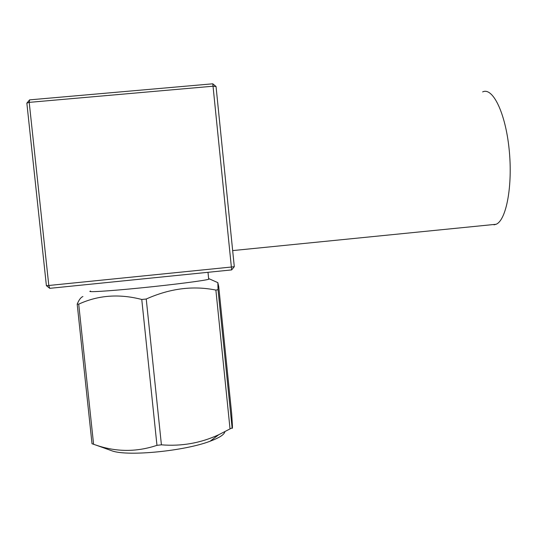 <?xml version="1.0" encoding="UTF-8"?>
<svg xmlns="http://www.w3.org/2000/svg" width="537" height="537" viewBox="0 0 537 537"><rect width="100%" height="100%" fill="white"/><g stroke="black" fill="none" stroke-linecap="round" stroke-linejoin="round"><path stroke-width="0.81" d="M482.642 91.914C492.644 86.873 505.478 112.663 509.143 149.38C512.922 186.05 506.196 220.452 496.074 224.278L493.986 224.835M232.42 425.787L231.682 413.745L218.727 286.523L217.854 282.751L218.029 289.698L232.112 427.922C232.387 428.882 232.494 428.17 232.42 425.787M90.558 291.054C85.41 292.524 107.957 291.195 140.667 287.919C173.317 284.67 204.691 280.616 208.705 279.26L209.356 278.871L217.901 282.67M209.188 278.79L208.645 278.703M93.592 444.294L96.063 445.126C116.301 452.073 136.606 452.141 156.965 445.334L141.768 299.471C119.187 293.618 98.17 295.182 78.717 304.157L93.592 444.294L92.015 443.716L77.194 304.15C78.952 299.854 80.859 297.317 82.92 296.531M215.881 290.081C193.105 285.469 169.893 288.443 146.239 299.015L161.415 444.831C181.566 446.462 200.677 443.092 218.754 434.722L230.031 428.902L215.881 290.081L218.029 289.698M77.194 304.15L78.717 304.157M141.768 299.471L146.239 299.015M224.869 431.714C224.271 434.634 219.331 437.809 210.048 441.246C184.882 450.926 128.497 456.557 112.408 450.993L109.776 450.053M232.112 427.922L230.031 428.902M161.415 444.831L156.965 445.334M29.575 99.869L212.78 83.806L213.035 86.215L29.213 102.366L48.8 285.483L231.366 267.03L213.035 86.215L216.042 86.511L234.293 266.674L231.366 267.03L231.648 269.91L49.726 288.335L46.39 285.664L26.85 103.144L29.213 102.366L29.575 99.869L26.85 103.144M49.726 288.335L48.8 285.483L46.39 285.664M234.293 266.674L231.648 269.91M212.78 83.806L216.042 86.511M496.074 224.278L232.662 250.591M208.705 279.26L207.994 272.306M210.048 441.246L218.754 434.722M112.408 450.993L96.063 445.126"/></g></svg>
